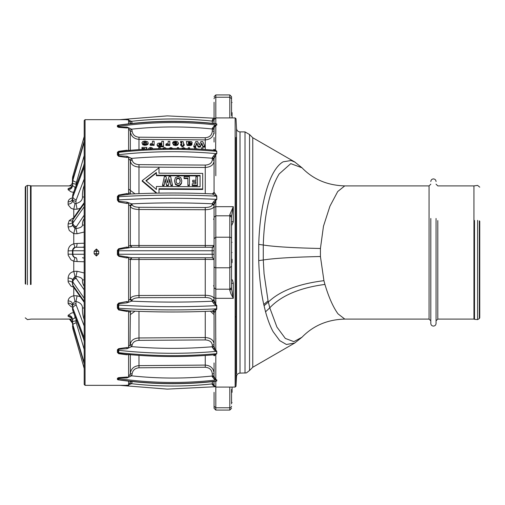 <?xml version="1.0" encoding="UTF-8"?>
<svg xmlns="http://www.w3.org/2000/svg" width="505" height="505" viewBox="0 0 505 505"><rect width="100%" height="100%" fill="white"/><g stroke="black" fill="none" stroke-linecap="round" stroke-linejoin="round"><path stroke-width="0.76" d="M344.814 319.097L338.003 313.851C333.136 307.122 328.774 297.312 324.93 284.429L323.926 280.666L320.429 256.515L320.429 248.485L323.471 226.221L329.935 206.198L337.725 191.528L344.732 185.903L429.061 185.903L429.061 319.097L430.809 320.839M252.759 367.268L252.759 137.732L249.552 134.526L249.552 370.481L252.759 367.268L294.705 343.047L301.99 337.226L293.891 341.632L285.325 338.438L276.929 327.082L269.771 307.816L268.06 300.841L264.058 273.723L263.282 259.98C274.202 258.27 293.253 257.114 320.429 256.515M294.705 343.047L286.404 344.473L279.707 340.61L273.129 331.678C270.314 326.571 267.789 319.949 265.554 311.819L263.761 304.477C260.921 291.555 259.242 276.936 258.73 260.599L258.73 244.401C259.172 230.166 260.511 217.194 262.745 205.484C265.958 189.268 270.143 177.343 275.313 169.705C277.838 165.943 280.458 163.311 283.166 161.808L291.12 160.521L295.154 162.219M214.354 123.536L215.812 123.63L215.812 117.911L235.141 117.911L235.141 387.089L236.012 386.262L236.529 376.421C236.82 374.394 237.981 373.29 240.02 373.113L246.415 372.911L249.552 370.474L249.552 367.634M320.429 248.485C293.26 247.886 274.209 246.73 263.282 245.02C264.267 212.599 270.794 187.45 279.196 173.916L290.766 163.626L302.003 167.786C313.125 179.319 327.373 185.367 344.732 185.903M430.809 319.469L430.809 285.268M245.007 373.107L245.007 131.893L249.552 134.526L249.552 161.127M258.73 244.401L263.282 245.02L263.282 259.98L258.73 260.599M430.809 218.476L430.809 323.465C430.961 325.056 431.838 325.933 433.429 326.091C435.02 325.933 435.897 325.056 436.055 323.465L436.055 218.476M430.809 252.5L430.809 277.213L430.809 252.5M245.007 131.893L240.02 131.893C237.981 131.71 236.813 130.606 236.529 128.579L236.529 373.744M236.012 386.262L236.012 137.455M214.063 303.934L214.063 300.178L215.439 304.023L216.79 305.512L216.759 309.085L214.063 312.74L214.063 346.506L214.985 349.34L216.79 351.246L216.796 353.664L215.812 354.434L213.356 354.863C183.889 357.287 154.448 357.073 125.044 354.207L118.883 353.38L118.176 352.528A1.749 1.3 0 0 0 118.719 352.66L118.643 353.689L126.843 354.781L126.995 354.39L125.044 354.207M214.442 355.754L215.812 354.434L215.812 379.577L216.79 379.905L216.796 381.022L214.821 381.408L216.588 381.041L216.588 379.962L214.688 379.514L212.277 376.73L214.063 376.547L215.616 379.741M235.141 387.089L215.812 387.089L215.812 381.37L214.354 381.464M216.796 123.978L215.616 123.687L216.79 123.927L216.759 125.139L214.821 125.436L212.277 128.27L212.315 131.085A1.749 0.543 180 0 1 214.063 131.622L214.063 133.711M213.331 150.136L214.063 149.303L216.79 151.229L216.796 153.64L215.812 154.442L214.821 154.492L212.277 157.636L212.315 159.87A1.749 1.168 180 0 1 214.063 161.038L214.063 192.26L216.79 196.035L216.796 199.336L215.812 200.416L215.616 200.068L214.821 200.491L212.277 203.408L212.315 204.67A1.749 1.597 180 0 1 214.063 206.267L214.063 206.255C213.577 208.376 210.636 209.531 205.251 209.733L205.264 207.517L138.995 207.284C134.987 207.126 132.676 206.242 132.076 204.62A5.258 2.14 180 0 0 131.597 203.856L126.995 202.183L118.883 201.274L118.176 199.993A1.749 0.713 0 0 1 118.719 199.917L118.643 201.912L119.224 202.095L126.843 203.483L126.995 202.183M231.542 221.487L233.291 221.834L231.542 225.811M231.542 279.189L232.477 280.199L233.291 283.166L231.542 283.52M436.055 184.161L437.797 185.909L473.942 185.903L473.942 319.097L437.797 319.097L436.055 320.839M216.796 351.36L214.688 350.432L212.277 347.364L214.063 346.487L214.063 312.74L212.277 311.029L216.588 308.839L216.588 305.645L214.688 304.42L212.277 301.592L214.063 300.178L214.063 204.803L212.277 203.408M215.812 350.3L215.616 350.842M216.796 353.664L216.588 351.354C183.902 354.251 151.279 353.904 118.719 350.319L118.883 349.214L126.995 348.69L131.597 346.619C158.501 348.892 185.404 348.942 212.315 346.758L212.277 347.364M118.643 353.689L117.375 352.37L118.176 352.528L118.176 350.186L118.719 350.319L118.719 352.66C151.279 356.252 183.902 356.593 216.588 353.689L215.616 354.239M216.796 379.962L216.588 379.962C183.902 383.674 151.279 383.232 118.719 378.643L118.883 377.974L126.995 377.929L131.597 375.821C158.501 378.731 185.404 378.794 212.315 376.004L212.277 376.73M216.796 381.022L216.588 381.041C183.902 384.76 151.279 384.318 118.719 379.722L118.176 379.558A1.749 1.66 0 0 0 118.719 379.722L118.176 379.558L118.643 377.633L126.843 377.052L126.995 377.929M214.063 402.731L214.063 408.324L215.812 410.079L215.812 387.089L214.063 385.34L214.063 381.496L214.063 381.887L212.315 381.704L212.277 384.614L214.688 386.634M214.821 118.353C213.533 118.296 212.687 118.978 212.277 120.386L212.315 123.296L214.063 123.113L214.063 123.504L214.063 119.66L215.812 117.911L215.812 97.225L229.794 97.225L229.794 94.927L215.812 94.927M216.796 125.038L216.588 123.959C183.902 120.247 151.279 120.689 118.719 125.278L119.969 124.931M118.719 125.278L118.883 127.026L118.176 126.528A1.749 1.66 -0 0 1 118.719 126.357C151.279 121.762 183.902 121.32 216.588 125.038L215.616 125.259M216.796 151.336L215.616 150.761L215.812 125.423L214.442 127.001L214.063 128.453L212.277 128.27M214.063 128.434L214.063 131.628L214.063 128.434M216.796 153.64L216.588 151.311C183.902 148.413 151.279 148.754 118.719 152.34L118.883 151.62L126.995 150.61L126.843 150.219L128.592 150.559L128.592 150.067L128.592 150.559M128.592 169.737L128.592 158.406L130.012 160.072L131.597 158.381L126.995 156.31L118.883 155.786L118.643 156.329L117.375 154.94L118.176 154.814L118.176 152.472L118.719 152.34L118.883 155.786L118.176 154.814A1.749 1.3 0 0 1 118.719 154.681C151.279 151.09 183.902 150.743 216.588 153.646L215.616 154.158M215.812 175.753L215.812 154.442L214.063 158.513L212.277 157.636M216.796 196.186L212.277 193.97L214.063 192.26L214.063 161.07M216.796 199.336L216.588 196.161C183.902 194.57 151.279 194.76 118.719 196.723L118.883 195.58L130.555 194.065L130.012 193.017L128.592 193.024L128.592 194.015L128.592 157.137L126.85 157.503L118.643 156.329M118.643 201.912L117.375 200.049L118.176 199.993L118.176 196.798L118.719 196.723L118.719 199.917C151.279 197.954 183.902 197.764 216.588 199.355L215.616 200.068M231.542 221.506L231.542 216.064L229.794 214.675L233.291 206.69L215.812 206.69L215.812 200.416L214.063 204.822L214.063 201.066M231.542 283.494L231.542 288.936L229.794 290.325L230.993 293.979L233.291 298.31L231.542 288.936L231.542 216.064L233.291 206.69L233.291 221.834M216.796 305.664L216.588 305.645C183.902 307.236 151.279 307.046 118.719 305.083L118.883 303.726L126.995 302.817L131.597 301.144C158.501 302.388 185.404 302.413 212.315 301.22L212.277 301.592M233.291 283.166L233.291 298.31L215.812 298.31L215.616 304.932M216.796 308.814L216.588 308.839C183.902 310.43 151.279 310.24 118.719 308.277L118.883 309.42L118.176 308.202A1.749 0.713 0 0 0 118.719 308.277L118.719 305.083L118.176 305.007L118.883 303.726L118.643 303.088L126.843 301.517L126.995 302.817M215.812 350.558L215.616 309.571M214.063 121.282L214.063 122.387M474.517 220.47L474.517 319.311L473.942 319.091M214.063 311.503L214.063 310.392M214.063 346.506L214.063 322.865M128.592 316.187L128.592 311.97L130.012 311.983L130.555 310.935L130.113 310.96C157.528 312.267 184.956 312.317 212.397 311.105L212.378 311.105C212.952 310.815 213.508 311.358 214.063 312.74M214.063 355.69L214.063 354.946M214.063 382.613L214.063 385.157L212.277 384.614M214.063 122.854L214.063 119.849L214.063 120.929L212.315 121.112C185.404 118.195 158.501 118.258 131.597 121.301L126.995 119.515L124.123 119.66M215.616 123.687L214.688 123.586L215.616 123.687M214.063 119.521L212.277 120.386M126.995 127.071L118.883 127.026L118.643 127.367L126.843 127.948L126.995 127.071L131.597 129.179C158.501 126.269 185.404 126.206 212.315 128.996L214.063 129.539L214.063 132.424M214.063 128.453L214.063 125.777M125.07 150.787C154.467 147.927 183.896 147.713 213.362 150.136L215.616 150.761M214.063 192.266L214.063 193.497M130.113 194.04C157.528 192.733 184.956 192.683 212.397 193.895L212.397 193.895C212.952 194.191 213.514 193.642 214.063 192.26L214.063 158.494M229.794 214.675L229.794 215.799L215.812 215.799L215.812 206.69L214.063 207.284L214.063 232.445M231.542 287.692L229.794 289.201L215.812 289.201L215.812 267.789A1.749 1.509 180 0 1 214.063 266.28L214.063 297.716L215.812 298.31L215.812 289.201L214.063 287.692M231.542 264.109L231.542 283.564M126.995 310.594L118.883 309.42L118.643 309.937L126.843 311.459L126.995 310.594L130.113 310.96M214.063 379.223L214.063 368.031M214.063 350.009L214.063 334.196M214.063 381.496L214.063 381.931M214.063 408.324L214.063 392.334M214.063 385.157L214.063 383.737M231.542 403.905L231.542 389.38M214.063 286.808L213.602 285.622M214.063 218.192L213.602 219.378M214.063 170.804L214.063 154.991M214.063 115.462L214.063 102.269M214.063 123.069L214.063 123.504M231.542 111.409L231.542 96.67L231.542 102.338L232.073 102.477M231.542 115.62L231.542 101.095M124.078 385.34L126.995 385.485L131.597 383.699C158.501 386.742 185.404 386.805 212.315 383.888L214.063 384.071M477.585 220.325L477.585 319.602L474.517 319.311M134.999 311.181L130.334 314.621L130.012 344.928L131.597 346.619A5.258 3.907 0 0 0 132.076 345.224L130.334 343.974C131.085 340.313 133.964 338.306 138.976 337.959L205.251 337.523C210.61 337.889 213.552 340.029 214.063 343.962L214.063 343.962A1.749 1.168 0 0 1 212.315 345.13L212.315 346.758A1.749 1.168 0 0 0 214.063 345.597A1.749 1.168 0 0 0 214.063 345.59M117.375 352.37L117.412 349.731L118.643 348.671L126.843 347.497L126.995 348.69M130.012 344.928L128.592 346.594L128.592 347.863L128.592 310.985L126.85 311.459M126.843 347.497L128.592 347.863M118.643 348.671L118.883 349.214L118.176 350.186L117.375 350.06M126.843 354.781L128.592 354.441L128.592 354.933L130.012 354.232M128.592 365.008L128.592 354.441M130.334 354.699L130.334 373.391L132.076 374.035A5.258 4.999 0 0 1 131.597 375.821L130.012 374.59L130.334 373.391C131.085 368.675 133.964 366.093 138.976 365.639L205.251 365.083C210.61 365.551 213.552 368.315 214.063 373.372A1.749 0.543 0 0 1 214.063 373.378A1.749 0.543 0 0 1 212.315 373.915L212.315 376.004A1.749 0.543 0 0 0 214.063 375.461L214.063 375.461M130.012 374.59L128.592 376.332L128.592 377.235L128.592 354.624M126.843 377.052L128.592 377.235M118.719 379.722L118.719 378.643L117.375 378.295L118.643 377.633M119.963 380.069L118.883 379.899M117.375 125.638L118.883 125.101L118.176 125.442L118.176 126.528L117.375 126.704L117.412 125.493L118.643 125.051M126.843 127.948L128.592 127.765L128.592 128.668L130.012 130.41L131.597 129.179A5.258 4.999 180 0 1 132.076 130.965L130.334 131.609L130.012 130.41M214.063 131.622A1.749 0.543 180 0 1 214.063 131.628L214.063 131.622C213.577 136.653 210.636 139.418 205.251 139.917L205.264 137.745L138.995 137.196C134.987 136.83 132.676 134.753 132.076 130.965M130.012 150.768L128.592 150.067M117.375 154.94L117.412 152.314L118.643 151.311L126.843 150.219M118.643 151.311L118.883 151.62L118.176 152.472L117.375 152.63M214.063 159.41L212.315 158.242C185.404 156.058 158.501 156.108 131.597 158.381A5.258 3.907 180 0 1 132.076 159.776L130.334 161.026L130.012 160.072M126.843 157.503L126.995 156.31M128.592 158.406L128.592 157.888M214.063 161.038L214.063 161.038C213.577 164.946 210.636 167.092 205.251 167.477L205.264 165.072L138.995 164.643C134.987 164.359 132.676 162.736 132.076 159.776M117.375 200.049L117.412 196.458L118.643 195.063L126.843 193.541L126.995 194.406M126.843 193.541L128.592 194.015L128.592 193.56M118.643 195.063L118.883 195.58L118.176 196.798L117.375 196.899M214.063 205.377L212.315 203.78C185.404 202.587 158.501 202.612 131.597 203.856L130.012 205.718L128.592 204.411L128.592 202.997L126.85 203.483M128.592 246.27L130.334 245.512L214.063 245.506A1.749 1.749 0 0 1 214.006 245.967M212.769 247.198A1.749 1.749 0 0 1 212.321 247.254L214.063 245.512A1.749 1.749 0 0 1 212.315 247.254L212.132 250.751L214.063 250.751M128.592 258.73L130.334 259.488L130.334 298.745L130.012 299.282L131.597 301.144A5.258 2.14 0 0 0 132.076 300.38L130.334 298.745C131.085 296.77 133.964 295.69 138.976 295.501L205.251 295.267L205.251 259.393L214.063 259.494L212.315 257.746L212.132 250.751L118.719 250.751L118.883 249.388L131.597 247.254L212.315 247.254L131.597 247.254L130.012 245.55M132.076 257.746L130.334 259.488L205.251 259.393L205.264 257.746L131.597 257.746L212.321 257.746A1.749 1.749 0 0 1 212.782 257.809M132.076 300.38C132.676 298.758 134.987 297.874 138.995 297.716L205.264 297.483L205.251 295.267C210.61 295.457 213.552 296.612 214.063 298.733A1.749 1.597 0 0 1 212.315 300.33L212.315 301.22A1.749 1.597 0 0 0 214.063 299.629A1.749 1.597 0 0 1 214.063 299.629M130.012 299.282L128.592 300.589M128.592 301.239L128.592 257.417L126.843 257.941L119.224 256.445L117.495 255.006L117.375 254.223L117.412 250.291L118.643 248.75L126.843 247.059L128.592 247.583L128.592 202.997M126.843 301.517L128.592 302.003M118.643 309.937L117.375 308.1L118.176 308.202L118.176 305.007L117.375 304.951L117.412 304.509L118.643 303.088M130.467 310.985L130.012 311.983M128.592 311.976L128.592 311.459M126.843 119.925L126.995 119.515M130.012 121.856L131.597 121.301A5.258 5.227 0 0 1 132.076 123.163L130.334 123.094M128.592 120.348L128.592 119.963M126.843 385.075L126.995 385.485M130.012 383.144L131.597 383.699A5.258 5.227 180 0 0 132.076 381.837L132.102 381.553M128.592 384.652L128.592 385.037M479.75 221.177L479.75 317.828L479.321 318.579L479.321 220.818M128.592 123.839L128.592 119.66L85.067 119.66L85.067 385.34L128.592 385.34L128.592 381.161L128.592 384.008M118.643 379.949L117.495 379.596L117.375 378.295M117.375 308.1L117.375 304.951M117.375 379.362L118.176 379.558M128.592 127.765L128.592 150.458M118.643 127.367L117.375 126.704M128.592 170.494L128.592 170.166M128.592 193.03L128.592 189.034L130.334 190.379L130.334 161.026C131.085 164.687 133.964 166.694 138.976 167.041L138.995 164.643M128.592 247.974L128.592 247.583M130.334 150.301L130.334 131.609C131.085 136.325 133.964 138.907 138.976 139.361L138.995 137.196M203.023 147.106L204.759 147.119L204.759 146.362L203.023 146.349L203.023 147.106L201.76 143.729L200.232 147.088L200.232 146.324L198.219 146.311L198.219 147.069L200.232 147.088M196.754 143.635L196.754 142.877A125.448 18.584 95 0 0 195.467 146.292L193.768 146.28L193.768 147.037L195.467 147.05L196.754 143.635L198.219 147.069M157.087 145.206L157.573 146.179L158.778 146.696L163.5 146.81L163.5 141.261L161.808 141.248L161.808 142.959L161.808 142.012M160.224 148.628L160.224 147.536L158.759 147.529L158.759 148.287M141.924 142.751L142.801 144.809L145.061 145.352L147.788 144.474L148.18 143.597L147.788 141.861L145.049 141.053L142.814 141.514L141.924 142.751L142.801 144.045L145.061 144.594L146.677 144.373L147.788 143.71L148.18 142.839M198.938 149.158L195.972 148.741M187.702 145.522L187.702 144.765L186.964 144.38L186.749 143.553L186.964 145.137L187.702 145.522L191.086 145.453L191.932 144.701L191.932 143.938L188.554 144.083L188.39 142.423L190.24 142.126L190.177 142.751L188.327 142.846M189.93 144.159L189.886 143.401L191.85 142.864L192.096 142.366L191.559 141.671L186.402 141.438L186.768 143.268M191.161 143.199L191.161 143.963L191.85 143.622L192.096 142.366L192.096 143.123M189.886 144.165L189.451 144.209M188.264 148.71L188.264 147.75L189.609 147.763L189.609 148.691M175.607 145.585L175.607 144.821L173.474 144.279L172.723 142.719L173.474 145.042L175.607 145.585L177.602 145.093L178.391 143.755M175.431 142.681L175.431 141.918L174.799 142.025L174.799 142.782L176.359 142.896L176.744 143.508M141.987 149.145L143.925 149.221M145.775 149.209L146.387 148.558L146.387 149.316L146.86 147.435L141.987 147.397L141.987 148.445L144.746 148.47L143.628 149.448M178.637 148.502L178.637 147.675L177.299 147.668L177.223 148.489M181.806 145.547L181.806 144.79L180.714 144.784L180.714 145.541L181.806 145.661M181.806 144.039L181.781 142.189L181.806 144.039L180.714 144.032L180.714 145.541M183.365 142.713L183.145 141.615L180.582 141.451L180.721 142.871L181.781 142.947M183.422 145.56L184.155 145.566L184.155 144.058L183.422 144.051L183.422 142.561M183.422 145.522L183.422 146.286L181.806 146.841L181.806 146.084L183.422 145.522L183.422 144.802L184.155 144.809M202.89 149.385L202.89 147.858L201.501 147.851L201.501 148.609M165.88 144.569L165.88 145.333L167.635 145.408L168.323 144.941L168.323 145.446L169.813 145.459L169.813 141.312L168.209 141.299L168.077 143.433L166.379 143.761L165.88 144.569L167.635 144.651L168.323 144.178L168.323 144.689L169.813 144.695M150.174 144.449L150.174 145.213L151.235 145.402L152.617 144.821L152.617 145.326L154.107 145.339L154.107 141.192L152.504 141.179L152.371 143.313L150.673 143.641L150.174 144.449L151.929 144.531L152.617 144.064L152.617 144.569L154.107 144.581M156.342 193.175L142.189 181.162L142.189 180.651L159.006 167.811L159.006 173.183L202.707 173.404L202.707 189.476L159.006 189.255M130.467 194.015L130.334 193.491L130.511 194.021M134.999 193.819L130.334 190.379L130.334 193.491L130.012 193.017M132.076 247.254L130.334 245.512L130.334 206.255L130.012 205.718M138.995 247.254L138.976 209.499C133.964 209.31 131.085 208.23 130.334 206.255L132.076 204.62M214.063 254.249L118.719 254.249L118.883 255.612L118.176 254.249L118.719 254.249L118.719 250.751L118.176 250.751L118.176 254.249L117.375 254.223M130.012 259.45L131.597 257.746L118.883 255.612L118.643 256.25M130.334 314.621L130.511 310.979M130.334 381.906L132.076 381.837M126.843 257.941L126.995 256.755M117.375 250.777L118.176 250.751L118.883 249.388L118.643 248.75M126.843 247.059L126.995 248.245M94.119 251.294L94.119 253.706L96.43 255.997L98.74 253.706L98.74 251.294L96.43 249.003L96.43 251.301L94.119 251.294L96.43 249.003M204.759 146.362A126.01 20.232 84.6 0 0 202.757 141.564L200.921 141.552L199.26 145.036A127.109 22.681 84 0 0 197.594 141.52L195.801 141.507L193.768 146.28M201.76 143.729L201.76 142.965L203.023 146.349M201.76 142.965A127.121 22.656 96 0 0 200.232 146.324M196.754 142.877L198.219 146.311M195.467 147.05L195.467 146.292M163.5 146.046L158.778 145.932L157.573 145.421L157.087 144.443L157.087 145.2M161.808 142.959L158.084 143.224L157.087 144.443M166.517 148.508L164.542 147.473L162.541 148.577M152.863 148.874L152.403 148.034L150.698 147.365L149.051 147.952L148.483 149.07M195.972 148.994L195.972 147.807L194.627 147.801L194.627 148.95M187.702 144.765L191.086 144.689L191.932 143.938M186.964 145.137L186.964 144.38M186.749 143.553L186.692 142.631M186.402 141.438L186.692 141.867M189.886 143.401L188.327 143.616M174.799 142.025L174.408 143.136M172.811 142.719L172.811 142.221L174.408 142.378M178.391 143.748L177.792 141.848L175.45 141.286L173.789 141.507L172.811 142.221M175.607 144.821L177.602 144.335L178.391 142.991M172.723 143.477L172.723 142.719L176.744 142.751L175.431 141.918M185.739 148.634L183.561 147.618L181.459 148.546M183.549 148.584L184.218 148.741M183.549 148.514L182.81 148.798M141.987 149.209L141.987 148.445M146.387 148.558L146.86 147.435M173.026 148.47L170.917 147.517L168.758 148.483M170.93 148.47L171.612 148.678M170.93 148.451L170.204 148.71M178.549 148.502L178.637 147.675M181.636 142.839L181.781 142.189M181.364 142.795L181.636 142.075M181.364 142.031L180.721 142.113L180.721 142.871M180.582 141.451L180.721 142.113M181.806 144.79L181.806 146.084M168.323 145.446L168.323 144.689M152.617 145.326L152.617 144.569M202.707 188.958L159.006 188.737L159.006 193.131M156.916 193.162A244.092 101.448 -129 0 0 142.189 180.651M84.196 189.23L84.196 384.482L85.067 385.34M98.74 251.294L96.43 251.301L96.43 253.699L98.74 253.706M96.43 255.997L96.43 253.699L94.119 253.706M159.776 145.118L161.808 145.169L161.808 143.767L159.024 144.064L159.1 144.891L159.776 145.118M164.99 148.533L164.093 148.527L163.784 149.007M151.147 149.183L151.147 148.432L150.698 148.3L149.916 149M151.147 148.432L151.468 148.956M145.055 143.824L146.109 143.553L146.538 142.776L146.109 142.012L144.001 141.993L143.571 142.757L144.001 143.54L145.055 143.824M174.32 143.281L175.513 144.102L176.718 143.294L174.32 143.275M156.386 172.502L145.894 180.67L156.386 189.47L156.386 186.496L200.081 186.724L200.081 175.412L156.386 175.184L156.386 172.925M161.808 144.525L159.548 144.588L158.829 145.2M159.024 144.821L159.024 144.064M150.244 149.183L150.244 148.426M146.538 143.534L146.109 142.77L145.055 142.505L144.001 142.757L143.571 143.521M190.24 142.126L190.24 142.883L188.39 143.18L188.39 142.423M188.769 142.896L188.769 142.132M175.993 144.051L175.052 144.045M156.386 173.019A242.469 100.779 129 0 0 146.216 180.929M200.081 175.923L156.386 175.696L156.386 175.184M178.132 185.291L178.132 185.808L179.761 185.468L181.446 183.504L181.794 180.803L180.796 177.653L178.107 176.516L175.443 177.627L174.446 180.803L175.456 184.079L178.132 185.291L179.761 184.956L181.446 182.993L181.794 180.803M178.132 185.808L175.456 184.596L174.446 180.803M170.905 185.619L172.47 185.625L172.47 185.114L170.905 185.108L170.905 185.619L169.762 179.212L170.905 185.108M164.068 185.581L164.068 185.07L162.528 185.064L162.528 185.575L164.068 185.581L165.23 179.61L166.555 185.594L168.38 185.606L169.762 179.73M197.436 185.24L197.436 185.758L192.241 185.726L192.241 185.215L197.436 185.24L197.436 176.756L195.902 176.75L195.902 180.291L192.74 180.272L192.74 181.712L195.902 181.724L195.902 183.763L192.241 183.744L192.241 185.215M195.902 182.242L192.74 182.223L192.74 181.712M195.902 180.803L195.902 177.261M187.892 185.638L189.425 185.644L189.425 176.712L184.091 176.687L184.091 178.082L187.892 178.101L187.892 185.12L189.425 185.127M187.892 185.12L187.892 178.612L184.091 178.593L184.091 178.082M180.746 184.173L180.746 184.685M179.761 184.956L179.761 185.468M172.47 185.114A125.619 12.549 82.1 0 0 170.658 176.617L169.005 176.611A126.521 14.007 -81.2 0 0 167.496 182.898A126.559 14.058 81.1 0 0 165.987 176.592L164.365 176.586A125.821 12.776 -81.9 0 0 162.528 185.064M168.38 185.606L169.762 179.212M168.38 185.089L166.555 185.082L166.555 185.594M165.23 179.61L166.555 185.082M164.068 185.07L165.23 179.092M84.196 247.254L75.977 247.254L84.196 247.254M75.232 257.664L75.977 257.746C76.59 257.929 76.962 259.198 77.088 261.546L73.768 261.224L70.984 259.841L68.207 255.265L68.112 254.141L72.486 254.249C72.688 256.37 73.856 257.537 75.977 257.746L76.249 257.746A3.497 3.365 -90 0 1 72.884 254.249L72.884 250.751A3.497 3.365 -90 0 1 76.249 247.254M178.114 183.788L179.641 183.05L180.216 180.847L179.622 178.675L178.114 177.943L176.617 178.656L176.024 180.853L176.599 183.05L178.114 183.788M80.276 208.268L77.088 209.196L75.977 203.54L74.992 203.629L72.486 200.946L72.486 198.61C72.228 200.624 70.769 201.729 68.112 201.924C68.345 200.113 69.463 198.875 71.457 198.2L72.486 197.872M84.196 232.029L77.088 233.752L75.977 228.576L74.992 228.544L72.486 225.268L72.884 219.763A3.497 3.074 -145.1 0 1 73.376 218.154A3.497 3.074 -145.1 0 1 73.376 218.147L84.196 202.656M72.531 250.171L74.992 247.399L73.768 243.776L77.088 243.454C76.962 245.802 76.59 247.071 75.977 247.254C73.856 247.463 72.688 248.63 72.486 250.751L84.196 250.751M84.196 254.249L72.486 254.249L72.486 250.751L68.112 250.859C68.345 248.031 69.463 246.017 71.457 244.824L73.768 243.776L73.768 233.613L69.286 230.539L68.112 226.922C70.769 226.821 72.228 226.259 72.486 225.243L72.486 225.249M84.196 302.343L73.376 286.853A3.497 3.074 -34.9 0 1 73.376 286.846A3.497 3.074 -34.9 0 1 72.884 285.237A10.485 4.267 0 0 1 72.486 284.075L72.486 279.732L74.992 276.456L75.977 276.424L75.977 277.687A6.982 2.841 0 0 0 76.249 278.463L84.196 289.851M72.322 182.936L72.486 179.023L72.486 181.869L72.884 179.142A3.497 1.042 -163.4 0 1 72.897 179.054A3.497 1.042 -163.4 0 1 72.935 178.966M75.977 186.976L74.992 187.166L72.486 185.569L72.897 179.054L84.196 141.204M72.486 307.128L70.984 306.604L68.207 303.795L68.112 303.076C70.769 303.271 72.228 304.376 72.486 306.39L72.486 304.042L74.992 301.371L75.977 301.46L75.977 303.764A6.982 5.189 0 0 0 76.249 305.178L84.196 325.984M72.935 326.034A3.497 1.042 -16.6 0 1 72.897 325.952A3.497 1.042 -16.6 0 1 72.884 325.858A10.485 9.974 0 0 1 72.486 323.131L72.486 319.387L74.992 317.834L75.977 318.024M72.486 322.872L72.486 323.244C72.714 322.442 72.146 321.3 70.782 319.81L69.084 319.059M176.024 181.364L176.617 178.656M180.216 181.364L179.622 179.193L178.114 178.454L176.617 179.168M72.486 200.958L72.486 200.965C72.228 202.877 70.769 203.932 68.112 204.121L68.207 204.904L70.984 208.224L73.768 209.272L74.992 203.629M84.196 185.379A51.093 37.97 180 0 0 82.498 196.918L84.196 197.095M84.196 218.633A51.093 20.781 180 0 0 82.498 224.952L84.196 225.236M75.977 247.254L75.232 247.336M77.088 243.454L84.196 243.227M84.196 272.971L77.088 271.248L73.768 271.387L73.768 261.224L74.992 257.6L74.21 257.26M73.73 256.925L72.569 255.006M77.088 261.546L84.196 261.773M84.196 279.764L82.498 280.048A51.112 20.787 0 0 0 84.196 286.367M77.088 271.248L75.977 276.424C80.232 277.011 82.403 278.223 82.498 280.048M75.977 277.687C73.856 277.876 72.688 278.943 72.486 280.881L72.486 279.757C72.228 278.741 70.769 278.179 68.112 278.078C68.345 275.452 69.463 273.552 71.457 272.391L73.768 271.387L74.992 276.456M72.486 185.569L72.486 185.569C72.228 188.075 70.769 189.444 68.112 189.691L70.984 191.818L73.768 192.405M84.196 307.905L82.498 308.082A51.112 37.982 0 0 0 84.196 319.614M74.992 301.371L73.768 295.728L77.088 295.804L80.276 296.732M77.088 295.804L75.977 301.46C80.232 302.533 82.403 304.742 82.498 308.082M73.768 312.595L71.457 313.043L68.112 315.309L68.112 316.326C70.769 316.572 72.228 317.967 72.486 320.511L72.884 324.778A3.497 1.042 -16.6 0 1 76.249 322.79L84.196 349.416M77.088 209.196L73.768 209.272L73.768 217.68L69.21 220.571L68.112 223.923C70.769 223.81 72.228 223.185 72.486 222.048L72.486 222.055M77.088 233.752L73.768 233.613L74.992 228.544M74.992 257.6L74.992 257.6C74.191 256.717 73.831 258.579 72.486 254.249M72.486 304.042L72.486 304.054C72.228 302.123 70.769 301.068 68.112 300.879C68.345 298.903 69.463 297.451 71.457 296.523L73.768 295.728L73.768 287.32L70.984 286.133L68.207 282.093L68.112 281.077C70.769 281.19 72.228 281.815 72.486 282.952M72.202 185.916L70.302 185.903M71.255 187.399L70.801 187.519C70.82 188.327 73.174 184.287 72.486 184.483C72.228 187.033 70.769 188.428 68.112 188.674L71.457 187.21M74.797 189.129L74.992 187.166M74.797 315.871L74.992 317.834M68.112 315.309C70.769 315.556 72.228 316.932 72.486 319.431M68.112 316.326L71.23 317.759M72.202 319.084L31.058 319.097L27.415 319.602L25.25 317.828M69.463 319.097L72.486 323.238M31.058 284.429L31.058 185.903L70.53 185.903M30.483 284.53L30.483 185.689L31.058 185.909M27.415 284.675L27.415 185.398L30.483 185.689M25.25 283.823L25.25 187.172L25.679 186.421L25.679 284.182M232.066 252.5C232.066 265.636 232.066 265.636 232.066 252.5C232.066 239.364 232.066 239.364 232.066 252.5M231.542 262.834L232.073 262.688L232.066 259.28M214.063 118.151L214.063 115.771M232.066 112.665C232.066 99.529 232.066 99.529 232.066 112.665L232.066 117.911M232.066 392.334C232.066 405.471 232.066 405.471 232.066 392.334L232.066 387.089M214.063 386.527L214.063 382.146M265.554 311.819L269.771 307.816C281.26 295.608 299.648 287.812 324.93 284.429M264.052 305.771L268.338 302.072C279.713 291.031 298.247 283.898 323.926 280.666M268.06 300.841L263.761 304.477M240.02 373.107L240.02 131.893M236.529 282.377L236.529 359.08M235.141 117.905L236.012 118.732L236.529 128.579L236.529 161.278M235.141 317.026L236.012 316.629M437.797 220.571L437.797 319.091M215.812 304.584L215.812 298.31M215.812 338.438L215.812 339.196M214.063 238.72L215.812 237.211L215.812 267.789L229.794 267.789L229.794 290.325M231.542 266.28L229.794 267.789L229.794 237.211L215.812 237.211L215.812 215.799L214.063 217.308M231.542 238.72A1.749 1.509 0 0 0 229.794 237.211L229.794 215.799L231.542 217.308M214.063 406.254L215.812 407.775L229.794 407.775L229.794 387.089M215.812 354.434L215.812 363.265M215.812 125.423L215.812 134.178M229.794 117.911L229.794 97.225L231.542 98.746M214.063 314.615L210.37 311.194M132.076 345.224C132.676 342.264 134.987 340.641 138.995 340.357L205.264 339.928L205.251 311.389M205.264 339.928C209.55 340.212 211.898 341.948 212.315 345.13M132.076 374.035C132.676 370.247 134.987 368.17 138.995 367.804L205.264 367.255L205.251 355.463M205.264 367.255C209.55 367.627 211.898 369.843 212.315 373.915M212.315 131.085C211.898 135.157 209.55 137.373 205.264 137.745M205.251 149.537L205.251 139.917L138.976 139.361L138.976 149.631M212.315 159.87C211.898 163.052 209.55 164.788 205.264 165.072M205.251 193.611L205.251 167.477L138.976 167.041L138.976 193.661M212.315 204.67C211.898 206.412 209.55 207.359 205.264 207.517M205.264 247.254L205.251 209.733L138.976 209.499L138.995 207.284M205.264 297.483C209.55 297.641 211.898 298.588 212.315 300.33M212.315 382.796L212.315 381.679M215.812 410.073L229.794 410.073L229.794 407.775A1.749 1.521 0 0 0 231.542 406.254M212.315 122.204L212.315 123.321M214.063 96.67L215.812 94.921L215.812 97.225A1.749 1.521 180 0 0 214.063 98.746M138.995 340.357L138.976 311.339M138.995 367.804L138.976 355.368M128.592 384.873L130.334 382.07L130.334 381.357M130.334 123.643L130.334 122.93L128.592 120.127M138.995 297.716L138.995 257.746M160.786 146.785L160.786 146.027M158.778 146.696L158.778 145.932M157.573 146.179L157.573 145.421M147.788 144.474L147.788 143.71M146.677 145.131L146.677 144.373M145.061 145.352L145.061 144.594M142.801 144.809L142.801 144.045M191.086 145.446L191.086 144.689M189.299 145.686L189.299 144.929M191.85 143.622L191.85 142.864M177.602 145.093L177.602 144.335M173.474 145.036L173.474 144.279M176.359 142.896L176.359 142.139M167.635 145.408L167.635 144.651M166.94 145.516L166.94 144.758M151.929 145.288L151.929 144.531M151.235 145.396L151.235 144.638M85.067 316.187L84.196 315.77L84.196 120.512L85.067 119.66M159.548 144.588L159.548 143.83M160.887 144.518L160.887 143.761M144.001 142.757L144.001 141.993M146.109 142.77L146.109 142.012M189.596 142.751L189.596 141.987M181.446 183.504L181.446 182.993M175.456 184.596L175.456 184.079M84.196 164.826L72.884 194.431A3.497 2.247 -159.1 0 1 72.979 193.895L84.196 164.542M84.196 179.016L76.249 199.822A3.497 2.247 -159.1 0 1 72.884 196.773L72.884 194.431L72.486 196.559L72.979 193.895M82.498 196.918C82.403 200.258 80.232 202.467 75.977 203.54L75.977 201.236C73.856 201.097 72.688 200.321 72.486 198.901A10.485 7.796 0 0 1 72.884 196.773L84.196 167.168M84.196 203.559L72.884 219.763L72.884 222.957L84.196 206.753M76.249 226.537A3.497 3.074 -145.1 0 1 72.884 222.957A10.485 4.267 0 0 0 72.486 224.119C72.688 226.057 73.856 227.124 75.977 227.313L84.196 215.149M84.196 298.247L72.884 282.043A3.497 3.074 -34.9 0 1 76.249 278.463M84.196 301.441L72.884 285.237L72.486 280.881M73.755 176.169A3.497 0.354 -164.1 0 0 72.884 176.163L84.196 136.552L72.884 176.163A3.497 0.354 -164.1 0 0 72.884 176.169A10.485 10.428 180 0 0 72.486 179.023L72.96 178.839M84.196 141.255L72.884 179.142L72.884 180.222L84.196 142.334M76.249 182.21A3.497 1.042 -163.4 0 1 72.884 180.222A10.485 9.974 0 0 0 72.486 182.949C72.688 183.605 73.856 183.965 75.977 184.028L84.196 155.584M84.196 337.832L72.884 308.227A3.497 2.247 -20.9 0 1 76.249 305.178M84.196 340.458L72.979 311.105A3.497 2.247 -20.9 0 1 72.884 310.569L72.486 306.099C72.688 304.679 73.856 303.903 75.977 303.764M72.979 311.105L72.486 308.441A10.485 7.796 0 0 0 72.884 310.569L84.196 340.174M84.196 362.666L72.884 324.778L84.196 363.745M72.96 326.161L72.486 325.977L72.884 328.831A3.497 0.354 -15.9 0 0 72.884 328.837A3.497 0.354 -15.9 0 0 73.755 328.831M84.196 368.448L72.89 328.85L84.196 368.454M75.977 201.236L76.249 199.822M73.376 218.147L72.486 220.925M82.498 224.952C82.403 226.777 80.232 227.989 75.977 228.576L75.977 227.313M72.486 284.075L73.376 286.853M84.196 163.734A51.093 48.594 180 0 0 83.584 166.145M75.977 186.042L75.977 184.028M75.977 318.958L75.977 320.972A6.982 6.641 0 0 0 76.249 322.79M83.584 338.861A51.112 48.606 0 0 0 84.196 341.266M75.977 320.972C73.856 321.035 72.688 321.395 72.486 322.051M178.114 178.454L178.114 177.943M179.622 179.193L179.622 178.675M68.112 201.924L68.112 204.121M69.21 220.571L72.486 221.203M68.112 223.923L68.112 226.922M68.112 250.859L68.112 254.141M68.112 278.078L68.112 281.077M68.112 188.674L68.112 189.691M68.112 300.879L68.112 303.076M429.061 319.097L344.732 319.097C327.568 319.551 313.321 325.599 301.984 337.233M294.718 161.96L252.759 137.732M301.99 167.78L294.712 161.96M429.061 185.909L430.809 184.161M436.055 181.535C435.897 179.944 435.02 179.067 433.429 178.909C431.838 179.067 430.961 179.944 430.809 181.535M479.75 187.172L477.585 185.392L473.942 185.909M213.356 354.863L214.063 355.697M214.991 381.395L215.073 381.382C182.917 384.905 150.831 384.412 118.82 379.905L118.448 379.817M118.448 125.183L118.82 125.095C150.831 120.588 182.917 120.095 215.073 123.618L214.991 123.605M214.802 118.233L167.288 115.885L119.868 119.66M214.802 386.767L167.288 389.115L119.868 385.34M212.321 257.746L214.063 259.494M214.063 371.289L214.063 369.931M214.063 362.944L214.063 367.533M229.794 410.079L231.542 408.33M214.063 137.467L214.063 142.056M229.794 94.921L231.542 96.67M479.321 318.586L477.585 319.608M213.987 246.036L213.666 246.623M213.445 246.844L212.82 247.185M130.334 382.07L130.41 381.363M130.334 122.93L130.41 123.637M84.196 315.776L84.196 384.002M84.196 363.796L72.897 325.952L72.486 323.137M72.486 179.023L72.884 176.163M72.486 325.977L72.884 328.837M82.466 247.254L84.196 246.888M84.196 258.112L82.46 257.746M72.486 198.604L72.449 199.046M74.992 247.399C73.964 247.305 73.13 248.428 72.486 250.751M72.486 181.762C72.714 182.557 72.146 183.7 70.782 185.19L69.084 185.941M72.486 306.396L72.449 305.954M72.486 320.517L72.486 320.505C73.174 320.713 70.82 316.673 70.801 317.481L71.255 317.601M25.679 186.414L27.415 185.392M232.073 242.312L231.542 242.166M232.073 402.523L231.542 402.662"/></g></svg>
